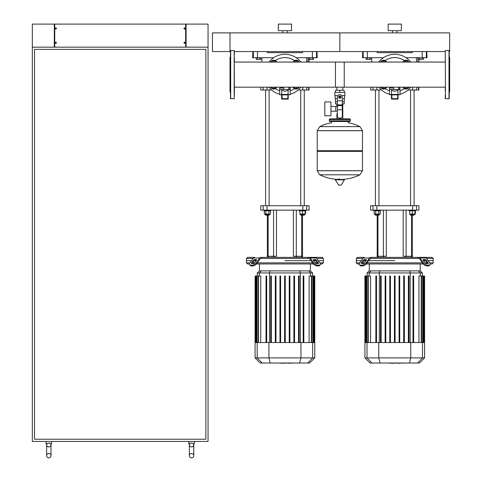 <?xml version="1.0" encoding="UTF-8"?>
<svg xmlns="http://www.w3.org/2000/svg" width="482" height="482" viewBox="0 0 482 482"><rect width="100%" height="100%" fill="white"/><g stroke="black" fill="none" stroke-linecap="round" stroke-linejoin="round"><path stroke-width="0.72" d="M422.25 57.707L422.25 59.352L423.395 59.352L423.395 57.707M422.25 59.352L419.967 59.352L419.967 57.707M419.967 59.352L418.828 59.352L418.828 57.707M312.426 57.707L312.426 59.352L313.571 59.352L313.571 57.707M312.426 59.352L310.143 59.352L310.143 57.707M310.143 59.352L309.004 59.352L309.004 57.707M369.537 57.707L369.537 59.352L370.676 59.352L370.676 57.707M369.537 59.352L367.254 59.352L367.254 57.707M367.254 59.352L366.109 59.352L366.109 57.707M259.714 57.707L259.714 59.352L260.852 59.352L260.852 57.707M259.714 59.352L257.43 59.352L257.43 57.707M257.43 59.352L256.291 59.352L256.291 57.707M184.498 43.314A0.548 0.548 0 0 1 184.498 42.223A0.548 0.548 0 0 1 185.1 42.771A0.548 0.548 0 0 1 184.498 43.314L184.498 42.223M184.606 42.223L184.606 43.314M184.498 27.944A0.548 0.548 0 0 0 184.498 29.041L184.498 27.944A0.548 0.548 0 0 1 184.606 27.944L184.606 29.041A0.548 0.548 0 0 1 184.498 29.041M184.606 29.041A0.548 0.548 0 0 0 184.606 27.944M55.894 43.314A0.548 0.548 0 0 0 55.894 42.223L55.894 43.314A0.548 0.548 0 0 1 55.785 43.314L55.785 42.223A0.548 0.548 0 0 1 55.894 42.223M55.785 42.223A0.548 0.548 0 0 0 55.785 43.314M55.894 27.944A0.548 0.548 0 0 1 55.894 29.041A0.548 0.548 0 0 1 55.291 28.492A0.548 0.548 0 0 1 55.894 27.944L55.894 29.041M55.785 29.041L55.785 27.944M186.088 24.1L186.088 47.164L208.055 47.164L208.055 441.428L32.336 441.428L32.336 47.164L54.303 47.164L54.303 24.1L54.743 24.1L54.743 47.164L185.648 47.164L185.648 24.1L208.055 24.1L208.055 47.164L32.336 47.164L32.336 24.1L54.303 24.1M54.743 24.1L185.648 24.1M191.577 453.508A2.199 2.199 0 0 0 189.384 455.701A2.199 2.199 0 0 0 191.577 457.9A2.199 2.199 0 0 0 193.776 455.701A2.199 2.199 0 0 0 191.577 453.508A2.199 2.199 0 0 0 189.384 455.701A2.199 2.199 0 0 0 191.577 457.9A2.199 2.199 0 0 0 193.776 455.701L193.776 444.723A2.199 2.199 0 0 1 191.577 446.916A2.199 2.199 0 0 1 189.39 444.579L189.932 443.621L189.39 444.579L188.836 443.621L188.836 441.428M191.577 446.916A2.199 2.199 0 0 1 189.384 444.723L189.384 455.701M189.39 444.579L188.836 443.621L191.577 443.03L193.228 443.621L193.77 444.579A2.199 2.199 0 0 1 193.776 444.723A2.199 2.199 0 0 0 193.77 444.579L193.692 444.271M48.809 453.508A2.199 2.199 0 0 0 46.615 455.701A2.199 2.199 0 0 0 48.809 457.9A2.199 2.199 0 0 0 51.008 455.701A2.199 2.199 0 0 0 48.809 453.508A2.199 2.199 0 0 0 46.615 455.701A2.199 2.199 0 0 0 48.809 457.9A2.199 2.199 0 0 0 51.008 455.701L51.008 444.723A2.199 2.199 0 0 1 48.809 446.916A2.199 2.199 0 0 1 46.615 444.579L47.164 443.621L48.809 443.03L50.453 443.621L51.002 444.579A2.199 2.199 0 0 1 51.008 444.723A2.199 2.199 0 0 0 51.002 444.579L50.917 444.271M48.809 446.916A2.199 2.199 0 0 1 46.615 444.579L46.067 443.621L46.067 441.428M193.228 443.621L194.324 443.621L193.77 444.579L194.324 443.621L194.324 441.428M50.453 443.621L51.556 443.621L51.002 444.579L51.556 443.621L51.556 441.428M34.535 439.229L34.535 49.357L205.856 49.357L205.856 439.229L34.535 439.229M445.272 90.905L445.272 87.17L342.792 87.17L342.792 90.309M342.792 103.925L342.792 113.812L342.31 113.812L342.792 113.812L342.792 118.861M336.888 87.17L336.888 90.309M336.888 103.925L336.888 106.528M337.37 113.812L336.888 113.812L337.37 113.812M330.953 111.209L337.37 111.209M330.953 106.528L335.785 106.528L335.785 111.209L335.785 106.528L337.37 106.528M324.808 108.872L324.808 115.788L330.953 115.788L330.953 101.949L324.808 101.949L324.808 108.872M337.906 95.581L334.791 95.581L334.791 92.508L344.895 92.508L344.895 95.581L341.774 95.581M342.31 103.925L344.214 103.925L344.232 101.732L342.31 101.732M338.96 97.117A0.88 0.88 0 0 0 339.84 97.997A0.88 0.88 0 0 0 340.72 97.117A0.88 0.88 0 0 0 339.84 96.237A0.88 0.88 0 0 0 338.96 97.117M339.183 97.117A0.657 0.657 0 0 1 339.84 96.46A0.657 0.657 0 0 1 340.497 97.117A0.657 0.657 0 0 1 339.84 97.78A0.657 0.657 0 0 1 339.183 97.117M340.937 97.75L339.84 98.388L338.744 97.75L338.744 96.484L339.84 95.852L340.937 96.484L340.937 97.75M342.31 109.782L342.31 116.005A2.199 2.199 0 0 1 340.117 118.204L339.563 118.204A2.199 2.199 0 0 1 337.37 116.005L337.37 109.782L342.31 109.782L342.31 97.117A2.47 2.47 0 0 0 339.84 94.647A2.47 2.47 0 0 0 337.37 97.117L337.37 109.782M337.37 103.925L335.466 103.925L335.448 101.732L337.37 101.732M337.37 98.653L335.117 98.653L335.117 95.581M344.564 95.581L344.564 98.653L342.31 98.653M335.466 92.508L335.466 90.309L344.214 90.309L344.214 92.508M339.84 92.508L339.84 90.309M362.464 130.664L317.216 130.664L362.464 130.724L317.216 130.724L317.216 150.709L362.464 150.709L362.464 130.664L359.952 126.627L319.729 126.627L359.952 126.627A45.465 45.465 0 0 0 348.185 122.711L348.185 121.5L349.727 121.5A0.657 0.657 0 0 0 350.384 120.837L350.384 119.524A0.657 0.657 0 0 0 349.727 118.861L329.959 118.861A0.657 0.657 0 0 0 329.296 119.524L350.384 119.524M331.496 123.037L331.496 121.5L329.959 121.5L349.727 121.5M361.807 150.709L362.464 151.372L362.464 170.7L317.216 170.7L362.464 170.7L359.952 174.797L339.84 174.797L359.952 174.797A45.465 45.465 0 0 1 342.075 179.431M362.464 151.372L317.216 151.372L317.216 170.755L362.464 170.755M337.605 179.431A45.465 45.465 0 0 1 319.729 174.797L339.84 174.797M339.183 178.605L339.183 179.431M335.55 179.431L335.315 179.846L338.677 185.196L341.238 185.064L344.371 179.846L344.13 179.431L335.55 179.431M317.216 151.372L317.873 150.709M336.888 118.861L336.888 113.812M330.616 119.524A0.657 0.657 0 0 0 329.959 118.861M349.064 119.524A0.657 0.657 0 0 1 349.727 118.861M350.384 120.837L329.296 120.837A0.657 0.657 0 0 0 329.959 121.5M449.224 56.358L449.224 51.556L449.664 51.556L449.664 32.884L230.016 32.884L230.016 51.556L212.448 51.556L212.448 32.884L230.016 32.884L230.016 51.556L230.456 51.556L230.456 54.376L230.456 51.556M445.272 50.676L445.488 98.78L445.272 50.676M445.272 94.858L445.272 98.557L449.007 98.78L449.007 50.459L449.224 98.557M449.224 65.076L449.224 58.334M449.224 92.411L449.664 91.972L449.664 57.268L449.224 56.828M449.224 84.163L449.224 80.205L449.224 84.163M449.224 91.484L449.224 90.905M234.409 54.376L234.409 51.556L339.84 51.556L339.84 32.884L339.84 51.556L445.272 51.556L445.272 54.376M445.272 58.334L445.272 62.064L335.448 62.064L335.448 87.17M234.409 94.858L234.192 50.459L234.192 98.78L230.456 98.557L230.456 50.676L234.192 50.459M230.456 92.411L230.016 91.972L230.016 57.268L230.456 56.828M234.409 90.905L234.409 87.17L344.232 87.17L344.232 62.064L234.409 62.064L234.409 58.334M384.66 62.064A1.759 1.759 0 0 0 382.539 62.064M382.967 62.064A1.536 1.536 0 0 1 384.232 62.064M381.364 62.064L382.075 60.828L385.124 60.828L385.835 62.064M380.617 62.064A3.296 3.296 0 0 1 386.582 62.064M406.965 62.064A1.759 1.759 0 0 0 404.844 62.064M405.272 62.064A1.536 1.536 0 0 1 406.537 62.064M403.669 62.064L404.38 60.828L407.429 60.828L408.14 62.064M402.922 62.064A3.296 3.296 0 0 1 408.887 62.064M386.582 87.17A3.296 3.296 0 0 1 380.617 87.17M382.539 87.17A1.759 1.759 0 0 0 384.66 87.17M384.232 87.17A1.536 1.536 0 0 1 382.967 87.17M385.835 87.17L385.124 88.405L382.075 88.405L381.364 87.17M408.887 87.17A3.296 3.296 0 0 1 402.922 87.17M404.844 87.17A1.759 1.759 0 0 0 406.965 87.17M406.537 87.17A1.536 1.536 0 0 1 405.272 87.17M408.14 87.17L407.429 88.405L404.38 88.405L403.669 87.17M410.73 62.064A20.316 20.316 0 0 0 378.774 62.064A20.316 20.316 0 0 1 394.752 54.303M378.774 87.17A20.316 20.316 0 0 0 389.48 94.237A20.316 20.316 0 0 1 378.774 87.17M400.024 94.237A20.316 20.316 0 0 0 410.73 87.17M391.896 94.888L391.456 94.448L391.456 90.218L394.752 91.375L398.048 90.218L397.608 98.665L391.896 98.665L391.896 94.888L397.608 94.888M398.048 94.605L400.024 94.605L400.024 89.556L389.48 89.556L389.48 94.605L391.456 94.719L389.589 94.719M391.456 99.111L398.048 99.111L398.048 94.448L391.456 94.448L391.456 99.111L391.896 98.665M398.048 99.111L397.608 98.665M398.048 94.719L399.915 94.719L398.048 94.719M393.655 89.556L393.655 88.019L389.546 88.019L389.546 89.556M399.915 89.333L399.915 87.17M398.662 87.17L398.662 89.333L399.692 89.333L399.692 87.17M274.836 62.064A1.759 1.759 0 0 0 272.716 62.064M273.143 62.064A1.536 1.536 0 0 1 274.409 62.064M271.541 62.064L272.258 60.828L275.3 60.828L276.011 62.064M270.794 62.064A3.296 3.296 0 0 1 276.758 62.064M297.141 62.064A1.759 1.759 0 0 0 295.02 62.064M295.448 62.064A1.536 1.536 0 0 1 296.713 62.064M293.845 62.064L294.562 60.828L297.605 60.828L298.316 62.064M293.098 62.064A3.296 3.296 0 0 1 299.063 62.064M276.758 87.17A3.296 3.296 0 0 1 270.794 87.17M272.716 87.17A1.759 1.759 0 0 0 274.836 87.17M274.409 87.17A1.536 1.536 0 0 1 273.143 87.17M276.011 87.17L275.3 88.405L272.258 88.405L271.541 87.17M299.063 87.17A3.296 3.296 0 0 1 293.098 87.17M295.02 87.17A1.759 1.759 0 0 0 297.141 87.17M296.713 87.17A1.536 1.536 0 0 1 295.448 87.17M298.316 87.17L297.605 88.405L294.562 88.405L293.845 87.17M300.907 87.17A20.316 20.316 0 0 1 290.2 94.237A20.316 20.316 0 0 0 300.907 87.17M284.928 54.303A20.316 20.316 0 0 1 300.907 62.064A20.316 20.316 0 0 0 268.956 62.064A20.316 20.316 0 0 1 284.928 54.303M268.956 87.17A20.316 20.316 0 0 0 279.656 94.237A20.316 20.316 0 0 1 268.956 87.17M282.072 94.888L281.633 94.448L281.633 90.218L284.928 91.375L288.224 90.218L287.784 98.665L282.072 98.665L282.072 94.888L287.784 94.888M288.224 94.605L290.2 94.605L290.2 89.556L279.656 89.556L279.656 94.605L281.633 94.719L279.765 94.719M281.633 99.111L288.224 99.111L288.224 94.448L281.633 94.448L281.633 99.111L282.072 98.665M288.224 99.111L287.784 98.665M288.224 94.719L290.092 94.719L288.224 94.719M283.832 89.556L283.832 88.019L279.723 88.019L279.723 89.556M290.092 89.333L290.092 87.17M288.839 87.17L288.839 89.333L289.869 89.333L289.869 87.17M230.456 98.557L230.456 94.858L230.456 98.557M401.759 363.012L398.331 363.277M397.801 363.012L395.758 363.012M394.156 363.012L395.499 363.012M394.156 363.277L387.474 363.012M291.935 363.012L288.507 363.277M287.977 363.012L285.934 363.012M284.332 363.012L285.675 363.012M284.332 363.277L277.656 363.012M426.588 258.46L433.191 258.46L433.191 260.66L428.143 260.66L433.191 260.66L433.191 262.853L429.697 262.853M370.857 258.46L370.544 258.46A1.097 0.777 90 0 0 369.995 258.786L366.609 263.576L366.061 262.798L369.447 258.009A2.199 1.554 -90 0 1 370.544 257.364L371.64 257.364L370.857 258.46L418.647 258.46L417.864 257.364L432.089 257.364L433.191 258.46M394.752 260.66L368.67 260.66L394.752 260.66M423.485 260.66L425.347 260.66L423.485 260.66M423.485 259.563L425.04 259.563A1.097 0.548 -144.7 0 1 426.365 260.334L428.106 262.798A1.097 0.548 -144.7 0 1 428.227 263.431A1.097 0.548 -144.7 0 1 427.877 263.576L426.323 263.576A1.097 0.548 -144.7 0 1 424.997 262.798L423.256 260.334A1.097 0.548 -144.7 0 1 423.136 259.702A1.097 0.548 -144.7 0 1 423.485 259.563L423.118 260.075M428.106 262.798L427.558 263.576L425.817 261.111A1.097 0.548 35.3 0 0 424.491 260.334L423.256 260.334M364.464 259.563L366.019 259.563A1.097 0.548 144.7 0 1 366.368 259.702A1.097 0.548 144.7 0 1 366.248 260.334L365.013 260.334A1.097 0.548 -35.3 0 0 363.687 261.111L361.946 263.576L361.398 262.798L363.139 260.334A1.097 0.548 144.7 0 1 364.464 259.563L365.013 260.334M366.248 260.334L364.506 262.798A1.097 0.548 144.7 0 1 363.181 263.576L361.627 263.576A1.097 0.548 144.7 0 1 361.277 263.431A1.097 0.548 144.7 0 1 361.398 262.798M418.96 258.46A1.097 0.777 -90 0 1 419.509 258.786A1.097 0.777 -90 0 0 418.96 258.46L418.647 258.46M429.468 265.48L430.016 264.702A3.296 1.645 -144.7 0 1 428.974 265.13L428.426 265.907A3.296 1.645 35.3 0 0 429.468 265.48L430.016 264.702A3.296 1.645 -144.7 0 0 429.661 262.798L426.269 258.009A2.199 1.554 -90 0 0 425.172 257.364L418.96 257.364A2.199 1.554 90 0 1 420.057 258.009L423.443 262.798L422.895 263.576L419.509 258.786M422.895 263.576A3.296 1.645 35.3 0 0 426.871 265.907L427.426 265.13A3.296 1.645 -144.7 0 1 423.443 262.798M427.426 265.13L428.974 265.13M426.871 265.907L428.426 265.907M359.807 262.853L356.312 262.853L356.312 260.66L361.361 260.66L356.312 260.66L356.312 258.46L357.415 257.364L364.332 257.364A2.199 1.554 90 0 0 363.235 258.009L359.843 262.798A3.296 1.645 144.7 0 0 359.488 264.702L360.036 265.48A3.296 1.645 -35.3 0 0 361.078 265.907L362.633 265.907A3.296 1.645 -35.3 0 0 366.609 263.576M361.078 265.907L360.53 265.13A3.296 1.645 144.7 0 1 359.488 264.702L360.036 265.48M360.53 265.13L362.078 265.13L362.633 265.907M366.061 262.798A3.296 1.645 144.7 0 1 362.078 265.13M417.864 257.364L371.64 257.364M356.312 258.46L362.91 258.46M364.157 260.66L366.019 260.66L364.157 260.66M427.046 262.853L425.04 262.853M422.389 262.853L367.115 262.853M364.464 262.853L362.458 262.853M356.312 262.853L357.415 263.955L359.337 263.955M366.308 263.955L423.196 263.955M430.167 263.955L432.089 263.955L433.191 262.853M371.104 270.896L369.146 270.896L367.097 272.939L422.407 272.939L420.358 270.896L371.104 270.896L369.128 272.939L369.128 276.011M395.083 276.011L395.083 342.539L395.083 276.011L394.421 276.011L394.421 342.539M399.066 276.011L399.066 342.539L399.066 276.011L399.723 276.011L399.723 342.539M404.368 276.011L404.368 342.539L404.368 276.011L403.711 276.011L403.711 342.539M408.35 276.011L408.35 342.539L408.35 276.011L409.013 276.011L409.013 342.539L409.013 276.011M368.284 342.539L368.284 276.011L370.556 276.011L370.556 342.539M381.154 342.539L381.154 276.011L380.491 276.011L380.491 342.539M375.852 342.539L375.852 276.011L376.508 276.011L376.508 342.539M390.438 342.539L390.438 276.011L389.781 276.011L389.781 342.539M385.793 342.539L385.793 276.011L385.136 276.011L385.136 342.539M424.6 357.897L364.904 357.897L370.019 363.012L419.485 363.012L424.6 357.897L424.6 342.539L364.904 342.539L364.904 276.011M365.934 342.539L365.934 276.011L366.826 276.011L366.495 276.011L366.495 342.539M365.404 342.539L365.404 276.011L365.079 276.011L365.603 276.011L365.603 342.539M367.953 342.539L367.953 276.011L366.826 276.011L366.826 342.539M413.652 342.539L413.652 276.011L412.996 276.011L412.996 342.539L412.996 276.011M418.948 342.539L418.948 276.011L423.009 276.011L422.678 276.011L422.678 342.539M421.551 342.539L421.551 276.011L421.22 276.011L421.22 342.539M423.009 342.539L423.009 276.011L424.425 276.011L424.1 276.011L424.1 342.539M423.901 342.539L423.901 276.011L423.57 276.011L423.57 342.539M424.425 276.011L424.425 342.539M316.77 258.46L323.368 258.46L323.368 260.66L318.319 260.66L323.368 260.66L323.368 262.853L319.873 262.853M261.033 258.46L260.72 258.46A1.097 0.777 90 0 0 260.172 258.786L256.786 263.576L256.237 262.798L259.623 258.009A2.199 1.554 -90 0 1 260.72 257.364L261.816 257.364L261.033 258.46L308.823 258.46L308.04 257.364L322.271 257.364L323.368 258.46M284.928 260.66L311.011 260.66L284.928 260.66M313.662 260.66L315.523 260.66L313.662 260.66M313.662 259.563L315.216 259.563A1.097 0.548 -144.7 0 1 316.541 260.334L318.283 262.798A1.097 0.548 -144.7 0 1 318.403 263.431A1.097 0.548 -144.7 0 1 318.054 263.576L316.499 263.576A1.097 0.548 -144.7 0 1 315.174 262.798L313.433 260.334A1.097 0.548 -144.7 0 1 313.312 259.702A1.097 0.548 -144.7 0 1 313.662 259.563L313.294 260.075M318.283 262.798L317.734 263.576L315.993 261.111A1.097 0.548 35.3 0 0 314.668 260.334L313.433 260.334M254.641 259.563L256.195 259.563A1.097 0.548 144.7 0 1 256.545 259.702A1.097 0.548 144.7 0 1 256.424 260.334L255.195 260.334A1.097 0.548 -35.3 0 0 253.869 261.111L252.122 263.576L251.574 262.798L253.315 260.334A1.097 0.548 144.7 0 1 254.641 259.563L255.195 260.334M256.424 260.334L254.683 262.798A1.097 0.548 144.7 0 1 253.357 263.576L251.803 263.576A1.097 0.548 144.7 0 1 251.453 263.431A1.097 0.548 144.7 0 1 251.574 262.798M309.137 258.46A1.097 0.777 -90 0 1 309.685 258.786A1.097 0.777 -90 0 0 309.137 258.46L308.823 258.46M313.071 263.576A3.296 1.645 35.3 0 0 317.054 265.907L318.602 265.907A3.296 1.645 35.3 0 0 319.644 265.48L320.199 264.702A3.296 1.645 -144.7 0 0 319.837 262.798L316.445 258.009A2.199 1.554 -90 0 0 315.349 257.364L309.137 257.364A2.199 1.554 90 0 1 310.233 258.009L313.625 262.798L313.071 263.576L309.685 258.786M317.054 265.907L317.602 265.13A3.296 1.645 -144.7 0 1 313.625 262.798M317.602 265.13L319.15 265.13L318.602 265.907M319.644 265.48L320.199 264.702A3.296 1.645 -144.7 0 1 319.15 265.13M249.983 262.853L246.489 262.853L246.489 260.66L251.538 260.66L246.489 260.66L246.489 258.46L247.591 257.364L254.508 257.364A2.199 1.554 90 0 0 253.412 258.009L250.025 262.798A3.296 1.645 144.7 0 0 249.664 264.702L250.212 265.48A3.296 1.645 -35.3 0 0 251.255 265.907L252.809 265.907A3.296 1.645 -35.3 0 0 256.786 263.576M251.255 265.907L250.706 265.13A3.296 1.645 144.7 0 1 249.664 264.702L250.212 265.48M250.706 265.13L252.261 265.13L252.809 265.907M256.237 262.798A3.296 1.645 144.7 0 1 252.261 265.13M308.04 257.364L261.816 257.364M246.489 258.46L253.092 258.46M254.333 260.66L256.195 260.66L254.333 260.66M317.222 262.853L315.216 262.853M312.565 262.853L257.292 262.853M254.641 262.853L252.634 262.853M246.489 262.853L247.591 263.955L249.513 263.955M256.484 263.955L313.372 263.955M320.343 263.955L322.271 263.955L323.368 262.853M261.28 270.896L259.322 270.896L257.274 272.939L312.583 272.939L310.535 270.896L261.28 270.896L259.304 272.939L259.304 276.011M258.46 342.539L258.46 276.011L260.732 276.011L260.732 342.539M271.33 342.539L271.33 276.011L270.667 276.011L270.667 342.539M266.028 342.539L266.028 276.011L266.685 276.011L266.685 342.539M280.614 342.539L280.614 276.011L279.958 276.011L279.958 342.539M275.969 342.539L275.969 276.011L275.312 276.011L275.312 342.539M284.597 342.539L284.597 276.011L285.26 276.011L285.26 342.539M314.776 357.897L255.08 357.897L260.196 363.012L309.661 363.012L314.776 357.897L314.776 342.539L255.08 342.539L255.08 276.011M256.111 342.539L256.111 276.011L257.002 276.011L256.671 276.011L256.671 342.539M255.587 342.539L255.587 276.011L255.255 276.011L255.785 276.011L255.785 342.539M258.135 342.539L258.135 276.011L257.002 276.011L257.002 342.539M294.544 342.539L294.544 276.011L293.887 276.011L293.887 342.539M289.899 342.539L289.899 276.011L289.242 276.011L289.242 342.539M303.835 342.539L303.835 276.011L303.172 276.011L303.172 342.539M299.189 342.539L299.189 276.011L298.527 276.011L298.527 342.539M309.125 342.539L309.125 276.011L313.186 276.011L312.854 276.011L312.854 342.539M311.727 342.539L311.727 276.011L311.396 276.011L311.396 342.539M313.186 342.539L313.186 276.011L314.601 276.011L314.276 276.011L314.276 342.539M314.077 342.539L314.077 276.011L313.746 276.011L313.746 342.539M314.601 276.011L314.601 342.539M383.395 257.364L383.395 256.267L386.293 256.267L386.293 210.14L386.293 256.267L377.183 256.267L377.183 215.147M412.321 257.364L412.321 256.267L403.211 256.267L403.211 210.14L403.211 256.267L406.109 256.267L406.109 210.14M273.571 257.364L273.571 256.267L276.475 256.267L276.475 210.14L276.475 256.267L267.359 256.267L267.359 215.147M302.503 257.364L302.503 256.267L293.387 256.267L293.387 210.14L293.387 256.267L296.285 256.267L296.285 210.14M383.395 210.14L383.395 256.267L377.183 256.267L377.183 257.364M414.52 214.05L414.52 214.707L410.128 214.707L410.568 215.147L412.321 215.147L412.321 256.267L406.109 256.267L406.109 257.364M412.664 210.14L416.532 210.14L416.532 205.748L412.664 205.748L412.664 210.14L376.84 210.14L376.84 205.748L412.664 205.748M416.532 205.748L418.912 205.748L418.912 210.14L416.532 210.14M372.972 210.14L370.592 210.14L370.592 205.748L372.972 205.748L372.972 210.14L376.84 210.14M376.84 205.748L372.972 205.748M273.571 210.14L273.571 256.267L267.359 256.267L267.359 257.364M302.503 215.147L304.256 215.147L304.696 214.05L304.696 214.707L300.304 214.707L300.744 215.147L302.503 215.147L302.503 256.267L296.285 256.267L296.285 257.364M302.841 210.14L306.709 210.14L306.709 205.748L302.841 205.748L302.841 210.14L267.016 210.14L267.016 205.748L302.841 205.748M306.709 205.748L309.089 205.748L309.089 210.14L306.709 210.14M263.148 210.14L260.768 210.14L260.768 205.748L263.148 205.748L263.148 210.14L267.016 210.14M267.016 205.748L263.148 205.748M414.96 210.797L414.96 214.05L415.37 214.05L415.37 210.797M375.424 89.995L375.424 205.748M378.936 89.995L378.936 205.748M380.473 210.14L380.473 210.797L373.887 210.797L373.887 210.14M379.376 214.05L379.376 214.707L374.984 214.707L374.984 214.05M374.984 214.707L375.424 215.147L378.936 215.147L379.376 214.707M375.659 210.797L375.659 214.05L380.226 214.05L380.226 210.797M378.701 210.797L378.701 214.05M374.134 210.797L374.134 214.05L375.659 214.05M409.031 210.14L409.031 210.797L415.617 210.797L415.617 210.14M412.321 215.147L414.08 215.147L414.52 214.707M409.688 210.797L409.688 214.05L414.96 214.05M412.321 210.797L412.321 214.05M305.136 210.797L305.136 214.05L305.546 214.05L305.546 210.797M265.6 89.995L265.6 205.748M269.113 89.995L269.113 205.748M270.655 210.14L270.655 210.797L264.064 210.797L264.064 210.14M269.552 214.05L269.552 214.707L265.16 214.707L265.16 214.05M265.16 214.707L265.6 215.147L269.113 215.147L269.552 214.707M265.835 210.797L265.835 214.05L270.402 214.05L270.402 210.797M268.878 210.797L268.878 214.05M264.317 210.797L264.317 214.05L265.835 214.05M299.208 210.14L299.208 210.797L305.793 210.797L305.793 210.14M299.864 210.797L299.864 214.05L305.136 214.05M302.503 210.797L302.503 214.05M412.664 87.17L412.664 89.995L418.912 89.995L418.912 87.17M412.664 89.995L408.031 89.995M381.473 89.995L376.84 89.995L376.84 87.17M372.972 87.17L372.972 89.995L376.84 89.995M372.972 89.995L370.592 89.995L370.592 87.17M418.912 62.064L418.912 59.352M418.509 89.995L418.509 87.17M416.496 62.064L416.496 57.707M302.841 87.17L302.841 89.995L309.089 89.995L309.089 87.17M302.841 89.995L298.213 89.995M271.649 89.995L267.016 89.995L267.016 87.17M263.148 87.17L263.148 89.995L267.016 89.995M263.148 89.995L260.768 89.995L260.768 87.17M309.089 62.064L309.089 59.352M308.685 89.995L308.685 87.17M306.673 62.064L306.673 57.707M363.175 51.556L363.175 57.707L367.302 57.707L367.302 51.556M363.175 57.707L362.464 57.707L362.723 51.556M426.781 51.556L427.04 57.707L426.329 57.707L426.329 51.556M422.202 51.556L422.202 57.707L426.329 57.707M422.202 57.707L406.013 57.707M383.491 57.707L367.302 57.707M377.183 51.556L377.183 52.652L412.321 52.652L412.321 51.556M253.351 51.556L253.351 57.707L257.478 57.707L257.478 51.556M253.351 57.707L252.64 57.707L252.899 51.556M316.957 51.556L317.216 57.707L316.505 57.707L316.505 51.556M312.378 51.556L312.378 57.707L316.505 57.707M312.378 57.707L296.189 57.707M273.674 57.707L257.478 57.707M267.359 51.556L267.359 52.652L302.503 52.652L302.503 51.556M396.951 30.691L396.951 32.884M392.553 30.691L392.553 32.884M401.343 24.1L401.343 30.691L388.161 30.691L388.161 24.1L401.343 24.1M287.127 30.691L287.127 32.884M282.735 30.691L282.735 32.884M291.52 24.1L291.52 30.691L278.337 30.691L278.337 24.1L291.52 24.1M47.164 443.621L46.067 443.621L46.615 444.579M337.37 100.768L342.31 100.768M337.37 104.883L342.31 104.883M337.37 105.666L342.31 105.666M338.442 185.064L341.238 185.064M335.315 179.846L344.371 179.846M230.679 98.78L230.679 50.459M404.35 60.563A17.021 17.021 0 0 0 385.154 60.563M385.154 88.676A17.021 17.021 0 0 0 389.48 90.803M400.024 90.803A17.021 17.021 0 0 0 404.35 88.676M391.456 94.605L389.48 94.605M294.526 60.563A17.021 17.021 0 0 0 275.33 60.563M275.33 88.676A17.021 17.021 0 0 0 279.656 90.803M290.2 90.803A17.021 17.021 0 0 0 294.526 88.676M281.633 94.605L279.656 94.605M424.491 260.334L425.04 259.563M425.817 261.111L426.365 260.334M366.386 260.075L366.019 259.563M363.687 261.111L363.139 260.334M420.057 258.009L426.269 258.009M363.235 258.009L369.447 258.009M379.31 342.539L379.31 272.939L379.84 270.896M410.194 342.539L410.194 272.939L409.664 270.896M418.4 270.896L420.376 272.939L420.376 276.011M422.497 342.539L422.497 357.897L417.557 363.012M410.76 342.539L410.76 357.897L409.441 363.012M371.947 363.012L367.007 357.897L367.007 342.539M378.744 342.539L378.744 357.897L380.063 363.012M314.668 260.334L315.216 259.563M315.993 261.111L316.541 260.334M256.563 260.075L256.195 259.563M253.869 261.111L253.315 260.334M310.233 258.009L316.445 258.009M253.412 258.009L259.623 258.009M269.486 342.539L269.486 272.939L270.016 270.896M300.37 342.539L300.37 272.939L299.84 270.896M308.576 270.896L310.553 272.939L310.553 276.011M312.673 342.539L312.673 357.897L307.733 363.012M300.937 342.539L300.937 357.897L299.617 363.012M262.124 363.012L257.183 357.897L257.183 342.539M268.92 342.539L268.92 357.897L270.239 363.012M377.972 257.364L377.972 215.147M411.532 257.364L411.532 215.147M268.149 257.364L268.149 215.147M301.708 257.364L301.708 215.147M417.816 57.707L417.816 62.064M416.532 89.995L416.532 87.17M307.992 57.707L307.992 62.064M306.709 89.995L306.709 87.17M46.615 444.723L46.615 455.701M193.776 455.701L193.776 444.723M344.232 98.653L344.232 101.732M335.448 98.653L335.448 101.732M319.729 174.797L317.216 170.755M317.216 130.664L319.729 126.627A45.465 45.465 0 0 1 331.496 122.711M329.296 120.837L329.296 119.524M449.007 50.459L445.488 50.459M390.691 88.019L390.691 87.17M280.867 88.019L280.867 87.17M402.03 362.832L402.03 363.277M398.066 362.832L398.066 363.277M395.728 362.832L395.728 363.277M292.206 362.832L292.206 363.277M288.242 362.832L288.242 363.277M285.904 362.832L285.904 363.277M420.208 263.955L420.208 270.896M367.097 276.011L367.097 272.939M369.296 263.955L369.296 270.896M365.079 342.539L365.079 276.011M422.407 276.011L422.407 272.939M424.6 342.539L424.6 276.011M364.904 357.897L364.904 342.539M310.384 263.955L310.384 270.896M257.274 276.011L257.274 272.939M259.473 263.955L259.473 270.896M255.255 342.539L255.255 276.011M312.583 276.011L312.583 272.939M314.776 342.539L314.776 276.011M255.08 357.897L255.08 342.539M410.568 205.748L410.568 89.995M410.128 214.05L410.128 214.707M414.08 205.748L414.08 89.995M300.744 205.748L300.744 89.995M300.304 214.05L300.304 214.707M304.256 205.748L304.256 89.995M371.688 62.064L371.688 57.707M261.865 62.064L261.865 57.707"/></g></svg>

